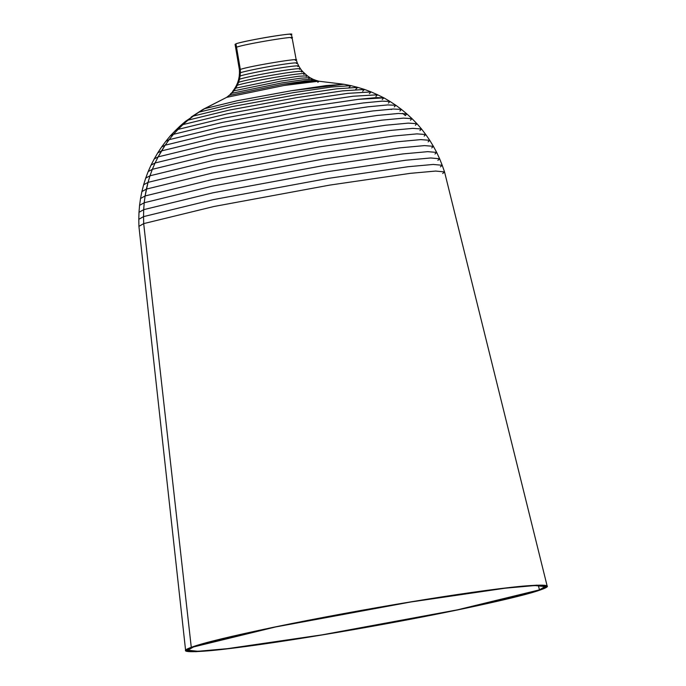 <?xml version="1.0" encoding="UTF-8"?>
<svg xmlns="http://www.w3.org/2000/svg" width="686" height="686" viewBox="0 0 686 686"><rect width="100%" height="100%" fill="white"/><g stroke="black" fill="none" stroke-linecap="round" stroke-linejoin="round"><path stroke-width="1.03" d="M235.941 43.835C238.179 42.746 257.053 38.845 270.258 36.727C286.285 34.171 293.059 33.537 290.581 34.815C301.103 31.222 243.461 40.731 235.941 43.835L236.541 47.214C244.07 44.118 301.703 34.609 291.181 38.202C301.703 34.609 244.07 44.118 236.541 47.214L235.941 43.835L235.058 44.35L235.667 47.728L236.541 47.214L235.667 47.728L239.44 69.981L240.323 69.466L239.431 69.972L239.457 73.299L240.357 72.785L239.457 73.291L239.182 76.575L240.117 76.052L239.182 76.566L238.531 79.825L239.491 79.284L238.531 79.816L237.562 82.929L238.574 82.38L237.57 82.92L236.198 85.922L237.262 85.347L236.207 85.904L234.526 88.768L235.65 88.177L234.535 88.751L232.64 91.461L233.823 90.852L230.445 93.913L231.679 93.296L226.689 97.343L202.927 109.451L191.154 117.057L193.383 116.037L185.554 121.311L188.041 120.144L185.469 121.379L180.195 125.915L182.939 124.595L180.135 125.967L175.11 130.837L178.086 129.38L175.076 130.872L170.274 135.897L173.447 134.319L170.214 135.957L165.772 141.402L169.15 139.678L165.746 141.427L161.596 147.01L165.163 145.183L161.57 147.044L157.754 152.849L161.484 150.911L157.737 152.884L154.239 158.92L158.132 156.88L154.23 158.946L151.04 165.12L155.079 162.976L151.031 165.146L148.176 171.551L152.335 169.322L148.159 171.577L145.706 178.094L149.994 175.779L145.698 178.12L143.64 184.766L148.03 182.365L143.631 184.783L141.891 191.566L146.375 189.096L141.882 191.583L140.544 198.486L145.115 195.947L140.536 198.503L139.567 205.337L144.206 202.739L139.567 205.354L138.992 212.308L143.691 209.659L138.992 212.326L138.804 219.306L143.546 216.613L138.804 219.323L138.915 226.337L143.691 223.61L143.546 216.613L143.691 223.61L213.861 206.512L329.649 185.117L410.228 173.352L435.567 171.063L444.537 171.903L442.693 173.524M291.464 34.3L292.065 37.687L291.181 38.202M444.537 171.903L442.213 165.275L433.312 164.443L408.153 166.715L328.157 178.403L213.209 199.635L143.546 216.613L143.691 209.659L143.546 216.613L213.209 199.635L328.157 178.403L408.05 166.724L433.226 164.451L442.204 165.257L440.438 166.861M442.204 165.257L439.623 158.775L430.731 157.969L405.778 160.232L326.613 171.8L212.72 192.843L143.691 209.659L144.206 202.739L143.691 209.659L212.72 192.843L326.613 171.8L405.64 160.241L430.611 157.977L439.615 158.758L437.882 160.361M302.423 71.361L307.302 75.803L298.667 76.257L279.965 79.01L235.65 88.177L279.965 79.01L298.753 76.249L307.302 75.803L310.003 77.681L300.837 78.178L280.943 81.102L233.823 90.852L235.65 88.177L233.823 90.852L280.943 81.102L300.665 78.195L309.969 77.664L312.91 79.224L302.98 79.799L281.946 82.886L231.679 93.296L233.823 90.852L231.679 93.296L281.946 82.886L302.715 79.825L312.842 79.199L315.903 80.356L305.09 81.025L282.932 84.292L229.296 95.397L231.679 93.296L229.296 95.397L282.932 84.292L315.834 80.331L319.033 81.265L307.311 82.046L283.927 85.501L226.689 97.343L229.296 95.397L226.689 97.343L283.927 85.501L318.741 81.205L343.84 84.258L291.233 90.749L237.339 100.705L204.685 108.662L226.689 97.343L204.685 108.662L237.339 100.705L291.233 90.749L325.927 85.613L344.098 84.301L350.855 85.63L331.064 87.053L293.256 92.653L234.543 103.5L198.957 112.17L204.685 108.662L198.957 112.17L234.543 103.5L293.256 92.653L331.535 86.993L351.018 85.664L357.766 87.379L336.697 88.82L295.323 94.934L231.851 106.664L193.383 116.037L198.957 112.17L193.383 116.037L231.851 106.664L295.323 94.934L337.058 88.777L357.878 87.414L364.498 89.437L342.16 90.904L297.39 97.506L229.304 110.086L188.041 120.144L193.383 116.037L188.041 120.144L229.304 110.086L297.39 97.506L342.546 90.852L364.6 89.472L371.109 91.907L347.605 93.373L299.482 100.473L226.92 113.876L182.939 124.595L188.041 120.144L182.939 124.595L226.92 113.876L299.482 100.473L347.931 93.339L371.195 91.941L377.592 94.771L352.938 96.254L301.591 103.818L224.691 118.026L178.086 129.38L182.939 124.595L178.086 129.38L224.691 118.026L301.591 103.818L353.127 96.237L377.634 94.797L383.877 97.849L358.032 99.367L303.692 107.368L222.59 122.348L173.447 134.319L178.086 129.38L173.447 134.319L222.59 122.348L303.692 107.368L358.384 99.324L376.425 97.584L383.946 97.884L390 101.459L382.111 101.142L363.186 102.969L305.802 111.398L220.712 127.116L169.15 139.678L173.447 134.319L169.15 139.678L220.712 127.116L305.802 111.398L363.374 102.943L382.274 101.134L390.034 101.477L395.848 105.284L387.744 104.924L368.005 106.81L307.877 115.642L219.014 132.064L165.163 145.183L169.15 139.678L165.163 145.183L219.014 132.064L307.877 115.642L368.228 106.784L387.933 104.907L395.891 105.301L401.481 109.434L393.207 109.023L372.704 110.969L309.926 120.187L217.496 137.269L161.484 150.911L165.163 145.183L158.132 156.88L161.484 150.911L217.496 137.269L309.926 120.187L372.91 110.952L393.378 109.014L401.507 109.46L406.867 113.919L398.583 113.456L377.394 115.445L311.967 125.032L216.176 142.731L158.132 156.88L155.079 162.976L158.132 156.88L216.176 142.731L311.967 125.032L377.231 115.462L398.446 113.456L406.867 113.919L412.012 118.635L403.574 118.121L381.725 120.161L313.965 130.091L215.027 148.373L155.079 162.976L215.027 148.373L313.965 130.091L381.545 120.187L403.428 118.129L412.012 118.635L416.925 123.677L408.221 123.128L385.721 125.229L315.946 135.451L214.075 154.273L152.335 169.322L155.079 162.976L152.335 169.322L214.075 154.273L315.946 135.451L385.901 125.212L408.367 123.12L416.951 123.694L421.504 128.968L412.698 128.376L389.648 130.52L317.867 141.033L213.337 160.344L149.994 175.779L152.335 169.322L149.994 175.779L213.337 160.344L317.867 141.033L389.82 130.494L412.843 128.368L421.521 128.994L425.74 134.516L416.874 133.881L393.318 136.051L319.727 146.83L212.823 166.578L148.03 182.365L149.994 175.779L148.03 182.365L212.823 166.578L319.727 146.83L393.455 136.034L416.985 133.873L425.757 134.533L429.736 140.287L420.784 139.618L396.782 141.822L321.554 152.832L212.48 172.992L146.375 189.096L148.03 182.365L145.115 195.947L146.375 189.096L212.48 172.992L321.554 152.832L396.945 141.805L420.912 139.61L429.745 140.313L433.389 146.315L424.514 145.604L400.152 147.824L323.32 159.058L212.36 179.561L145.115 195.947L212.36 179.561L323.32 159.058L400.015 147.842L424.402 145.604L433.389 146.315L436.673 152.412L427.781 151.657L403.102 153.904L325.001 165.317L212.428 186.12L144.206 202.739L145.115 195.947L144.206 202.739L212.428 186.12L325.001 165.317L402.939 153.921L427.652 151.666L436.673 152.412L434.984 154.007M433.389 146.315L431.734 147.91M429.736 140.287L428.115 141.882M425.74 134.516L424.154 136.102M421.504 128.968L419.935 130.554M416.925 123.677L415.373 125.264M412.012 118.635L410.468 120.23M406.867 113.919L405.315 115.522M401.481 109.434L399.912 111.055M395.848 105.284L394.27 106.913M390 101.459L388.387 103.106M383.877 97.849L382.231 99.539M377.592 94.771L375.885 96.469M371.109 91.907L369.342 93.639M364.498 89.437L362.637 91.221M357.766 87.379L355.802 89.206M350.855 85.63L349.105 87.388M319.033 81.265L317.824 82.303M315.903 80.356L314.694 81.3M312.91 79.224L311.718 80.082M310.003 77.681L308.854 78.47M235.65 88.177L237.262 85.347L235.65 88.177M303.709 74.388C309.403 72.579 295.812 73.856 278.988 76.712C262.935 79.284 239.989 84.035 237.262 85.347L238.574 82.38L237.262 85.347C239.989 84.035 262.935 79.284 278.988 76.712C295.812 73.856 309.403 72.579 303.709 74.388L304.747 73.711M307.302 75.803L306.205 76.532M301.437 72.004C306.831 70.298 293.968 71.507 278.053 74.208C262.867 76.643 241.146 81.137 238.574 82.38L239.491 79.284L238.574 82.38C241.146 81.137 262.867 76.643 278.053 74.208C293.968 71.507 306.831 70.298 301.437 72.004L302.44 71.378L300.451 68.78L299.499 69.38C302.226 67.983 294.783 68.677 277.178 71.49C262.678 73.805 241.952 78.101 239.491 79.284L240.117 76.052L239.491 79.284C241.952 78.101 262.678 73.805 277.178 71.49C294.783 68.677 302.226 67.983 299.499 69.38M297.793 66.533C300.417 65.187 293.265 65.856 276.338 68.557C262.404 70.787 242.484 74.911 240.117 76.052L240.357 72.785L240.117 76.052C242.484 74.911 262.404 70.787 276.338 68.557C293.265 65.856 300.417 65.187 297.793 66.533L298.719 65.967L300.459 68.789M296.429 63.532C298.976 62.22 292.03 62.872 275.575 65.496C262.026 67.665 242.664 71.678 240.357 72.785L240.323 69.466L240.357 72.785C242.664 71.678 262.026 67.665 275.575 65.496C292.03 62.872 298.976 62.22 296.429 63.532L297.33 62.992L298.719 65.967M295.323 60.394C305.913 56.775 247.895 66.353 240.323 69.466L236.541 47.214L240.323 69.466C247.895 66.353 305.913 56.775 295.323 60.394L296.206 59.871L297.33 62.992M547.196 586.196L444.545 171.92L435.704 171.063L410.4 173.326L329.649 185.117L213.861 206.512L143.691 223.61L191.274 647.327L274.289 627.107L411.266 601.793L506.877 587.833L536.795 585.158L547.196 586.196L541.554 589.514L541.451 589.077L541.554 589.514L458.54 609.743L321.562 635.047L225.565 649.059L195.724 651.7L185.623 650.594L191.274 647.327L143.691 223.61L138.915 226.363L185.623 650.594M391.217 109.511L392.358 109.074M539.453 589.866L538.373 585.475L539.453 589.866L545.018 586.581L534.754 585.552L505.196 588.202L410.76 601.991L275.463 626.987L193.469 646.967L187.887 650.191L197.868 651.288L227.34 648.673L322.154 634.842L457.459 609.837L539.453 589.866C528.735 593.956 501.406 600.619 457.459 609.837C414.833 618.686 362.577 628.196 322.154 634.842C281.449 641.59 237.81 647.901 212.806 650.217C188.015 652.343 181.567 651.254 193.469 646.967C204.179 642.868 231.516 636.214 275.463 626.987C318.09 618.137 370.337 608.628 410.76 601.991C451.474 595.242 495.112 588.922 520.108 586.607C544.907 584.489 551.347 585.57 539.453 589.866M191.274 647.327C179.226 651.674 185.752 652.772 210.851 650.62C236.164 648.279 280.342 641.882 321.562 635.047C362.482 628.325 415.382 618.695 458.54 609.743C503.035 600.404 530.707 593.664 541.554 589.514C553.602 585.175 547.076 584.078 521.977 586.221C496.664 588.562 452.477 594.959 411.266 601.793C370.346 608.516 317.438 618.146 274.289 627.107C229.793 636.445 202.121 643.185 191.274 647.327M436.682 152.429L439.615 158.758M292.065 37.687L296.206 59.871M405.452 115.634L402.699 113.344M187.732 648.81L187.887 650.191"/></g></svg>
